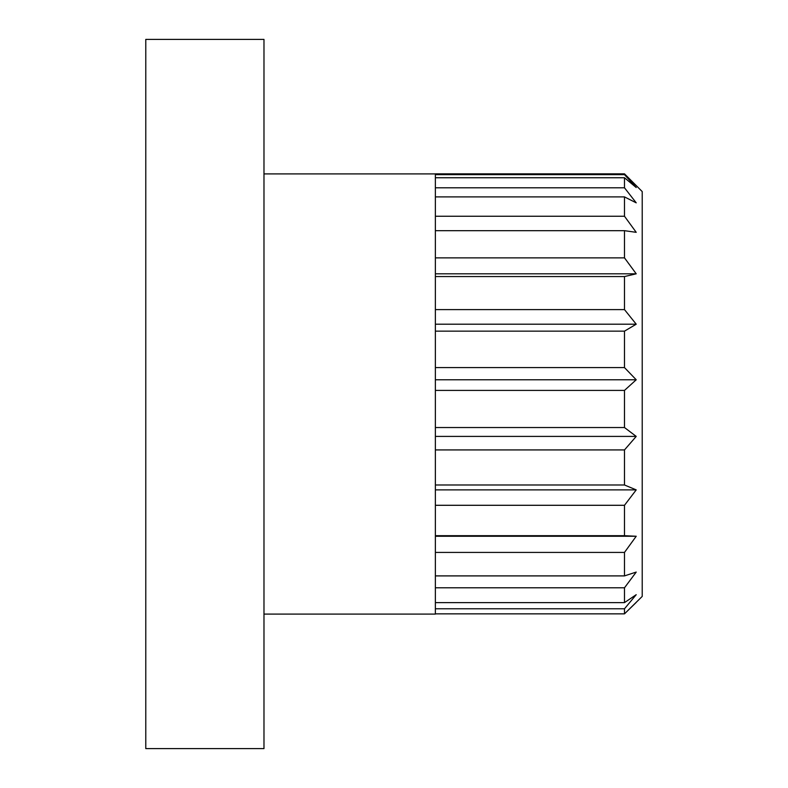 <?xml version="1.0" encoding="UTF-8"?>
<svg xmlns="http://www.w3.org/2000/svg" width="788" height="788" viewBox="0 0 788 788"><rect width="100%" height="100%" fill="white"/><g stroke="black" fill="none" stroke-linecap="round" stroke-linejoin="round"><path stroke-width="1.18" d="M435.37 177.753L624.49 177.753L636.221 187.524L624.49 174.641L624.49 173.852L642.22 191.583L642.22 596.418L624.49 613.852L636.221 602.416M435.37 174.641L624.49 174.641M435.37 613.793L435.37 174.7M435.37 196.901L624.49 196.901L636.221 202.841L624.49 187.8L624.49 177.753M435.37 187.8L624.49 187.8M435.37 230.677L624.49 230.677L636.221 232.332L624.49 216.247L624.49 196.901M435.37 216.247L624.49 216.247M435.37 273.81L636.221 273.81L624.49 257.873L624.49 230.677M435.37 257.873L624.49 257.873M435.37 276.558L624.49 276.558L636.221 273.81M435.37 324.203L636.221 324.203L624.49 309.605L624.49 276.558M435.37 309.605L624.49 309.605M435.37 331.147L624.49 331.147L636.221 324.203M435.37 379.777L636.221 379.777L624.49 367.592L624.49 331.147M435.37 367.592L624.49 367.592M435.37 390.405L624.49 390.405L636.221 379.777M435.37 436.404L636.221 436.404L624.49 427.539L624.49 390.405M435.37 427.539L624.49 427.539M435.37 449.928L624.49 449.928L636.221 436.404M435.37 489.89L636.221 489.89L624.49 484.994L624.49 449.928M435.37 484.994L624.49 484.994M435.37 505.295L624.49 505.295L636.221 489.89M435.37 536.254L636.221 536.254L624.49 535.702L624.49 505.295M435.37 535.702L624.49 535.702M435.37 552.418L624.49 552.418L636.221 536.254M435.37 587.789L624.49 587.789L636.221 572.078L624.49 575.9L624.49 552.418M435.37 575.9L624.49 575.9M435.37 608.779L624.49 608.779L636.221 594.684L624.49 602.613L624.49 587.789M435.37 602.613L624.49 602.613M435.37 613.852L624.49 613.852L624.49 608.779M145.78 394L145.78 39.4L263.98 39.4L263.98 748.6L145.78 748.6L145.78 394M263.98 614.088L435.37 614.088M263.98 173.912L435.37 173.912M435.37 173.852L624.49 173.852"/></g></svg>
